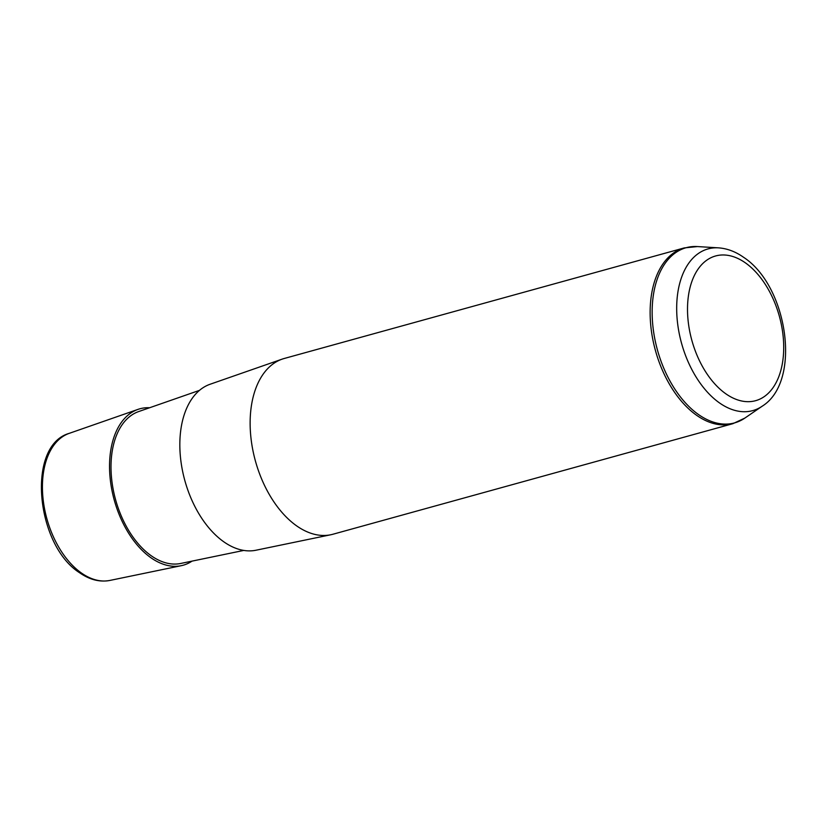 <?xml version="1.0" encoding="UTF-8"?>
<svg xmlns="http://www.w3.org/2000/svg" width="827" height="827" viewBox="0 0 827 827"><rect width="100%" height="100%" fill="white"/><g stroke="black" fill="none" stroke-linecap="round" stroke-linejoin="round"><path stroke-width="1.24" d="M192.04 561.119A81.149 49.062 -105.5 0 1 181.268 565.678A81.149 49.062 -105.5 0 1 151.103 557.874A81.149 49.062 -105.5 0 1 110.001 476.724A81.149 49.062 -105.5 0 1 138.057 409.365A81.149 49.062 -105.5 0 1 149.646 407.742M243.758 550.431L180.71 563.466A78.865 47.687 -105.5 0 1 151.403 555.878A78.865 47.687 -105.5 0 1 111.459 477.014A78.865 47.687 -105.5 0 1 138.719 411.546L199.514 390.354M330.717 534.769L255.998 550.224A86.173 52.101 -105.5 0 1 223.972 541.933A86.173 52.101 -105.5 0 1 180.327 455.77A86.173 52.101 -105.5 0 1 210.12 384.245L282.172 359.125A91.187 55.13 74.5 0 0 250.653 434.816A91.187 55.13 74.5 0 0 296.831 526.003A91.187 55.13 74.5 0 0 330.717 534.769A91.187 55.13 74.5 0 0 332.857 534.263L732.856 423.693A91.187 55.13 -105.5 0 1 696.83 415.443A91.187 55.13 -105.5 0 1 650.508 322.499A91.187 55.13 -105.5 0 1 684.27 247.914L284.271 358.473A91.187 55.13 74.5 0 0 282.172 359.125M109.908 580.43C99.788 582.322 89.709 579.779 79.692 572.801C35.83 545.241 26.133 445.484 69.251 433.348A76.363 46.167 74.5 0 0 42.859 496.727A76.363 46.167 74.5 0 0 81.532 573.09A76.363 46.167 74.5 0 0 109.908 580.43L181.268 565.678M725.961 393.89A75.071 45.392 -105.5 0 1 688.488 295.415A75.071 45.392 -105.5 0 1 745.272 262.769A75.071 45.392 -105.5 0 1 782.735 361.244A75.071 45.392 -105.5 0 1 725.961 393.89M718.487 247.852C727.16 248.482 735.492 251.604 743.483 257.228C787.593 285.728 802.169 381.278 762.246 406.171A83.878 50.716 -105.5 0 1 719.635 403.018A83.878 50.716 -105.5 0 1 676.682 309.298A83.878 50.716 -105.5 0 1 718.487 247.852L697.44 246.57L684.27 247.914M762.246 406.171L744.848 418.09A90.877 54.944 -105.5 0 1 698.691 414.668A90.877 54.944 -105.5 0 1 652.152 313.133A90.877 54.944 -105.5 0 1 697.44 246.57M69.251 433.348L138.057 409.365M744.848 418.09L732.856 423.693"/></g></svg>
